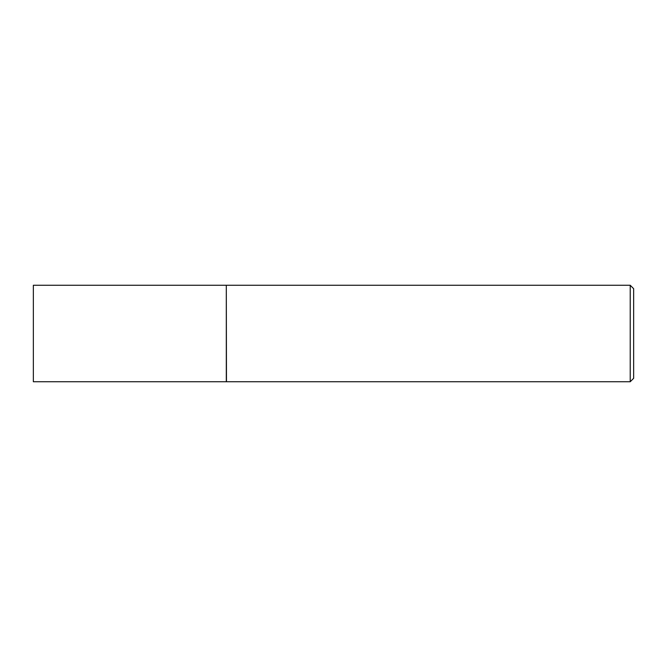 <?xml version="1.0" encoding="UTF-8"?>
<svg xmlns="http://www.w3.org/2000/svg" width="667" height="667" viewBox="0 0 667 667"><rect width="100%" height="100%" fill="white"/><g stroke="black" fill="none" stroke-linecap="round" stroke-linejoin="round"><path stroke-width="1" d="M33.35 333.5L33.35 381.741L226.305 381.741L226.305 285.259L33.35 285.259L33.35 333.5M226.305 285.434L226.472 381.741L630.223 381.741L630.223 285.259L633.65 288.694L633.65 378.306L630.223 381.741M226.472 285.259L630.223 285.259"/></g></svg>
